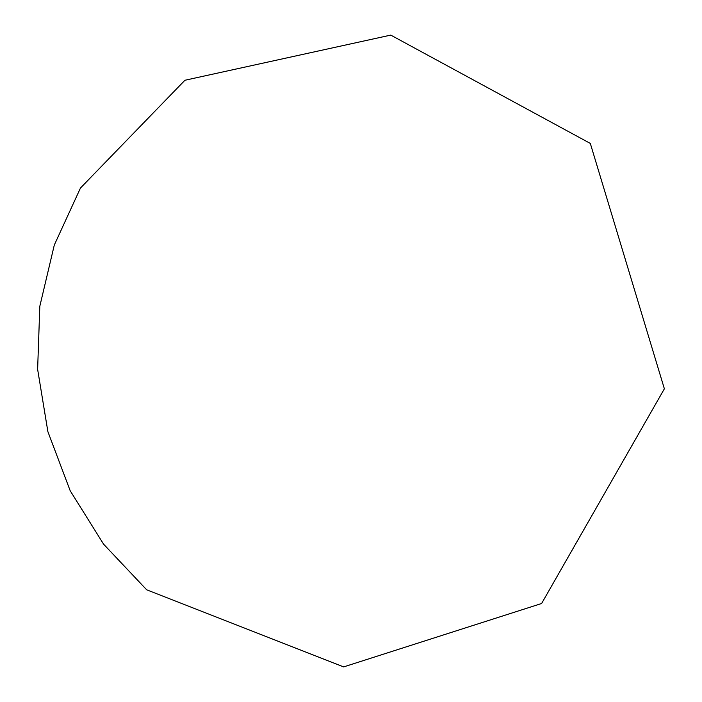 <?xml version="1.0" encoding="UTF-8"?>
<svg xmlns="http://www.w3.org/2000/svg" width="702" height="702" viewBox="0 0 702 702"><rect width="100%" height="100%" fill="white"/><g stroke="black" fill="none" stroke-linecap="round" stroke-linejoin="round"><path stroke-width="1.05" d="M146.665 589.794L343.664 666.9L541.611 603.501L664.373 388.803L590.312 143.427L390.751 35.1L184.924 80.256L80.458 188.039L54.308 245.016L39.812 306.265L37.627 369.331L47.885 431.66L70.182 490.733L103.571 544.147L146.665 589.794"/></g></svg>
